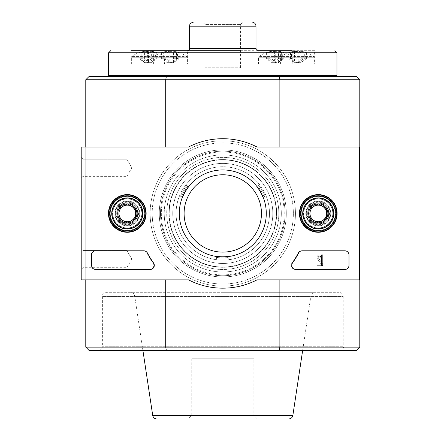 <?xml version="1.0" encoding="UTF-8"?>
<svg xmlns="http://www.w3.org/2000/svg" width="441" height="441" viewBox="0 0 441 441"><rect width="100%" height="100%" fill="white"/><g stroke="black" fill="none" stroke-linecap="round" stroke-linejoin="round"><path stroke-width="0.33" stroke-dasharray="2.21 1.65" d="M148.523 51.305A26.89 15.424 -90 0 0 144.598 52.81L144.598 58.708L148.523 62.666L154.135 58.708L154.135 52.81A26.89 22.028 90 0 0 148.523 51.305L148.523 62.666L151.147 62.666L156.759 58.708L154.135 58.708M151.147 51.305L151.147 62.666L147.404 62.666L151.335 58.708L151.335 52.81A25.391 20.799 -90 0 1 155.072 52.81A26.89 15.424 -90 0 0 151.147 51.305A26.89 22.028 90 0 1 151.947 51.41A26.89 22.028 90 0 1 156.759 52.81A25.391 14.564 -90 0 0 154.135 52.81M156.759 58.708L156.759 52.81M298.166 51.305A26.89 15.424 -90 0 0 294.235 52.81L294.235 58.708L298.166 62.666L303.772 58.708L303.772 52.81A26.89 22.028 90 0 0 298.166 51.305L298.166 62.666L300.784 62.666L306.396 58.708L303.772 58.708M300.784 51.305L300.784 62.666L297.041 62.666L300.971 58.708L300.971 52.81A25.391 20.799 -90 0 1 304.709 52.81A26.89 15.424 -90 0 0 300.784 51.305A26.89 22.028 90 0 1 301.583 51.41A26.89 22.028 90 0 1 306.396 52.81A25.391 14.564 -90 0 0 303.772 52.81M306.396 58.708L306.396 52.81M167.288 62.694L169.835 62.666L167.216 62.666L167.216 51.305A26.89 15.424 -90 0 0 163.286 52.81L163.286 58.708L167.216 62.666L170.954 62.666L170.954 51.305A26.89 15.424 -90 0 0 167.029 52.81L167.029 58.708L170.954 62.666L176.565 58.708L176.565 52.81A26.89 22.028 90 0 0 170.954 51.305M163.286 58.708L167.029 58.708M272.025 62.694L274.611 62.666L271.992 62.666L271.992 51.305A26.89 15.424 -90 0 0 268.062 52.81L268.062 58.708L271.992 62.666L275.735 62.666L275.735 51.305A26.89 15.424 -90 0 0 271.805 52.81L271.805 58.708L275.735 62.666L281.347 58.708L281.347 52.81A26.89 22.028 90 0 0 275.735 51.305M268.062 58.708L271.805 58.708M300.971 52.81A26.89 15.424 -90 0 0 297.041 51.305A26.89 22.028 90 0 0 291.429 52.81L291.429 58.708L288.811 58.708L294.423 62.666L297.041 62.666L291.429 58.708M294.235 52.81A25.391 20.799 90 0 0 290.492 52.81A26.89 15.424 -90 0 1 294.423 51.305A26.89 22.028 90 0 0 293.623 51.41A26.89 22.028 90 0 0 288.811 52.81A25.391 14.564 90 0 1 291.429 52.81M151.335 52.81A26.89 15.424 -90 0 0 147.404 51.305A26.89 22.028 90 0 0 141.793 52.81L141.793 58.708L139.174 58.708L144.786 62.666L147.404 62.666L141.793 58.708M144.598 52.81A25.391 20.799 90 0 0 140.855 52.81A26.89 15.424 -90 0 1 144.786 51.305A26.89 22.028 90 0 0 143.981 51.41A26.89 22.028 90 0 0 139.174 52.81A25.391 14.564 90 0 1 141.793 52.81M278.541 52.81A26.89 15.424 -90 0 0 274.611 51.305A26.89 22.028 90 0 0 268.999 52.81L268.999 58.708L274.611 62.666L278.541 58.708L278.541 52.81A25.391 20.799 -90 0 1 282.284 52.81A26.89 15.424 -90 0 0 278.354 51.305A26.89 22.028 90 0 1 279.153 51.41A26.89 22.028 90 0 1 283.965 52.81A25.391 14.564 -90 0 0 281.347 52.81M271.992 51.305A26.89 22.028 90 0 0 271.193 51.41A26.89 22.028 90 0 0 266.381 52.81A25.391 14.564 90 0 1 268.999 52.81M271.805 52.81A25.391 20.799 90 0 0 268.062 52.81M173.765 52.81A26.89 15.424 -90 0 0 169.835 51.305A26.89 22.028 90 0 0 164.223 52.81L164.223 58.708L169.835 62.666L173.765 58.708L173.765 52.81A25.391 20.799 -90 0 1 177.502 52.81A26.89 15.424 -90 0 0 173.578 51.305A26.89 22.028 90 0 1 174.377 51.41A26.89 22.028 90 0 1 179.184 52.81A25.391 14.564 -90 0 0 176.565 52.81M167.216 51.305A26.89 22.028 90 0 0 166.411 51.41A26.89 22.028 90 0 0 161.604 52.81A25.391 14.564 90 0 1 164.223 52.81M167.029 52.81A25.391 20.799 90 0 0 163.286 52.81M216.559 257.428L216.559 258.773L216.559 257.428A44.425 44.425 0 0 0 229.011 257.428L229.011 256.166A43.179 43.179 0 0 1 216.559 256.166A43.179 43.179 0 0 0 229.011 256.166L229.011 258.773A0.832 0.832 0 0 0 229.97 259.595A0.832 0.832 0 0 1 229.011 258.773L229.011 257.428A44.425 44.425 0 0 1 216.559 257.428L216.559 258.685A45.671 45.671 0 0 0 229.011 258.685A45.671 45.671 0 0 1 216.559 258.685A45.671 45.671 0 0 0 229.011 258.685A45.671 45.671 0 0 1 216.559 258.685L216.559 258.773A0.832 0.832 0 0 1 215.599 259.595A46.707 46.707 0 0 1 179.222 196.592A0.832 0.832 0 0 1 180.413 196.168L182.668 197.474L180.413 196.168A0.832 0.832 0 0 0 179.222 196.592A46.707 46.707 0 0 0 215.599 259.595A0.832 0.832 0 0 0 216.559 258.773L216.559 257.428M263.988 196.846L265.151 196.168L263.988 196.846A44.425 44.425 0 0 0 257.759 186.058L256.673 186.686A43.179 43.179 0 0 1 262.897 197.474A43.179 43.179 0 0 0 256.673 186.686L258.928 185.385A0.832 0.832 0 0 0 259.159 184.145A0.832 0.832 0 0 1 258.928 185.385L257.759 186.058A44.425 44.425 0 0 1 263.988 196.846L265.08 196.212A45.671 45.671 0 0 0 258.85 185.429A45.671 45.671 0 0 1 265.08 196.212A45.671 45.671 0 0 0 258.85 185.429A45.671 45.671 0 0 1 265.08 196.212L265.151 196.168A0.832 0.832 0 0 1 266.342 196.592A46.707 46.707 0 0 1 229.97 259.595A46.707 46.707 0 0 0 266.342 196.592A0.832 0.832 0 0 0 265.151 196.168L263.988 196.846M187.805 186.058L186.642 185.385A0.832 0.832 0 0 1 186.411 184.145A46.707 46.707 0 0 1 259.159 184.145A46.707 46.707 0 0 0 186.411 184.145A0.832 0.832 0 0 0 186.642 185.385L187.805 186.058A44.425 44.425 0 0 0 181.576 196.846L182.668 197.474A43.179 43.179 0 0 1 188.897 186.686A43.179 43.179 0 0 0 182.668 197.474L181.576 196.846A44.425 44.425 0 0 1 187.805 186.058L186.714 185.429A45.671 45.671 0 0 0 180.49 196.212A45.671 45.671 0 0 1 186.714 185.429A45.671 45.671 0 0 0 180.49 196.212A45.671 45.671 0 0 1 186.714 185.429L186.642 185.385A0.832 0.832 0 0 1 186.411 184.145A46.707 46.707 0 0 1 259.159 184.145A0.832 0.832 0 0 1 258.928 185.385A0.832 0.832 0 0 0 259.159 184.145A46.707 46.707 0 0 0 186.411 184.145A0.832 0.832 0 0 0 186.642 185.385L187.805 186.058M272.814 213.444A50.026 50.026 0 0 0 197.772 170.116A50.026 50.026 0 0 0 197.772 256.767A50.026 50.026 0 0 0 272.814 213.444A50.026 50.026 0 0 0 197.772 170.116A50.026 50.026 0 0 0 197.772 256.767A50.026 50.026 0 0 0 272.814 213.444M276.342 213.444A53.554 53.554 0 0 0 196.002 167.062A53.554 53.554 0 0 0 196.002 259.826A53.554 53.554 0 0 0 276.342 213.444A53.554 53.554 0 0 0 196.002 167.062A53.554 53.554 0 0 0 196.002 259.826A53.554 53.554 0 0 0 276.342 213.444M269.49 213.444A46.707 46.707 0 0 0 199.431 172.993A46.707 46.707 0 0 0 199.431 253.889A46.707 46.707 0 0 0 269.49 213.444A46.707 46.707 0 0 0 199.431 172.993A46.707 46.707 0 0 0 199.431 253.889A46.707 46.707 0 0 0 269.49 213.444M276.645 213.444A53.863 53.863 0 0 0 195.854 166.797A53.863 53.863 0 0 0 195.854 260.091A53.863 53.863 0 0 0 276.645 213.444A53.863 53.863 0 0 0 195.854 166.797A53.863 53.863 0 0 0 195.854 260.091A53.863 53.863 0 0 0 276.645 213.444M256.673 186.686A43.179 43.179 0 0 1 262.897 197.474A43.179 43.179 0 0 0 256.673 186.686M265.151 196.168A0.832 0.832 0 0 1 266.342 196.592A46.707 46.707 0 0 1 229.97 259.595A0.832 0.832 0 0 1 229.011 258.773A0.832 0.832 0 0 0 229.97 259.595A46.707 46.707 0 0 0 266.342 196.592A0.832 0.832 0 0 0 265.151 196.168M229.011 256.166A43.179 43.179 0 0 1 216.559 256.166A43.179 43.179 0 0 0 229.011 256.166M216.559 258.773A0.832 0.832 0 0 1 215.599 259.595A46.707 46.707 0 0 1 179.222 196.592A0.832 0.832 0 0 1 180.413 196.168A0.832 0.832 0 0 0 179.222 196.592A46.707 46.707 0 0 0 215.599 259.595A0.832 0.832 0 0 0 216.559 258.773M182.668 197.474A43.179 43.179 0 0 1 188.897 186.686A43.179 43.179 0 0 0 182.668 197.474M166.367 76.436L89.099 76.436L85.78 79.76L165.7 79.76L166.367 76.436L279.203 76.436L279.87 79.76L279.87 147.013L359.371 147.013L359.371 279.87L257.02 279.87A74.727 74.727 0 0 1 188.55 279.87L81.21 279.87L81.21 147.013L188.55 147.013A74.727 74.727 0 0 1 257.02 147.013L359.371 147.013L257.02 147.013A74.727 74.727 0 0 0 188.55 147.013L81.21 147.013L81.21 279.87L188.55 279.87A74.727 74.727 0 0 0 257.02 279.87L359.371 279.87L359.371 147.013L257.02 147.013A74.727 74.727 0 0 0 188.55 147.013L81.21 147.013L81.21 279.87L188.55 279.87A74.727 74.727 0 0 0 257.02 279.87L359.371 279.87L359.371 147.013M85.78 79.76L85.78 279.87L165.7 279.87L85.78 279.87L85.78 147.013L165.7 147.013L85.78 147.013L165.7 147.013L165.7 79.76L359.79 79.76L359.79 147.013L279.87 147.013L359.79 147.013L359.79 279.87L279.87 279.87L279.87 347.128L279.203 350.446L356.466 350.446L359.79 347.128L359.79 279.87L279.87 279.87L359.371 279.87M330.315 76.436L115.255 76.436L330.315 76.436M279.203 76.436L356.466 76.436L359.79 79.76M85.78 279.87L165.7 279.87L85.78 279.87L85.78 347.128L89.099 350.446L279.203 350.446M166.367 350.446L165.7 347.128L359.79 347.128M347.332 350.446L98.233 350.446L347.332 350.446C344.812 350.204 343.429 348.82 343.181 346.295L102.384 346.295L343.181 346.295L343.181 296.473L102.384 296.473L343.181 296.473C342.938 293.954 341.555 292.57 339.03 292.322L106.535 292.322L339.03 292.322M144.317 213.444A17.023 17.023 0 0 0 118.783 198.698A17.023 17.023 0 0 0 118.783 228.184A17.023 17.023 0 0 0 144.317 213.444A17.023 17.023 0 0 0 118.783 198.698A17.023 17.023 0 0 0 118.783 228.184A17.023 17.023 0 0 0 144.317 213.444M335.292 213.444A17.023 17.023 0 0 0 309.758 198.698A17.023 17.023 0 0 0 309.758 228.184A17.023 17.023 0 0 0 335.292 213.444A17.023 17.023 0 0 0 309.758 198.698A17.023 17.023 0 0 0 309.758 228.184A17.023 17.023 0 0 0 335.292 213.444M295.437 213.444A72.655 72.655 0 0 0 186.455 150.524A72.655 72.655 0 0 0 186.455 276.364A72.655 72.655 0 0 0 295.437 213.444A72.655 72.655 0 0 0 186.455 150.524A72.655 72.655 0 0 0 186.455 276.364A72.655 72.655 0 0 0 295.437 213.444M165.7 279.87L165.7 347.128L85.78 347.128M279.87 279.87L359.79 279.87M359.79 147.013L279.87 147.013M165.7 147.013L85.78 147.013M222.782 292.322L314.995 292.322L222.782 292.322M156.814 418.95L288.75 418.95M257.373 418.95L188.197 418.95L257.373 418.95L253.818 415.394L191.752 415.394L253.818 415.394L253.818 358.748L191.752 358.748L253.818 358.748M293.364 213.444A70.577 70.577 0 0 0 187.497 152.321A70.577 70.577 0 0 0 187.497 274.567A70.577 70.577 0 0 0 293.364 213.444A70.577 70.577 0 0 0 187.497 152.321A70.577 70.577 0 0 0 187.497 274.567A70.577 70.577 0 0 0 293.364 213.444A70.577 70.577 0 0 0 187.497 152.321A70.577 70.577 0 0 0 187.497 274.567A70.577 70.577 0 0 0 293.364 213.444A70.577 70.577 0 0 0 187.497 152.321A70.577 70.577 0 0 0 187.497 274.567A70.577 70.577 0 0 0 293.364 213.444M333.01 213.444A14.74 14.74 0 0 0 310.905 200.677A14.74 14.74 0 0 0 310.905 226.205A14.74 14.74 0 0 0 333.01 213.444M142.035 213.444A14.74 14.74 0 0 0 119.924 200.677A14.74 14.74 0 0 0 119.924 226.205A14.74 14.74 0 0 0 142.035 213.444M278.833 213.444A56.046 56.046 0 0 0 194.762 164.901A56.046 56.046 0 0 0 194.762 261.982A56.046 56.046 0 0 0 278.833 213.444A56.046 56.046 0 0 0 194.762 164.901A56.046 56.046 0 0 0 194.762 261.982A56.046 56.046 0 0 0 278.833 213.444M281.319 213.444A58.537 58.537 0 0 0 193.516 162.746A58.537 58.537 0 0 0 193.516 264.137A58.537 58.537 0 0 0 281.319 213.444A58.537 58.537 0 0 0 193.516 162.746A58.537 58.537 0 0 0 193.516 264.137A58.537 58.537 0 0 0 281.319 213.444M285.057 213.444A62.275 62.275 0 0 0 191.648 159.51A62.275 62.275 0 0 0 191.648 267.373A62.275 62.275 0 0 0 285.057 213.444A62.275 62.275 0 0 0 191.648 159.51A62.275 62.275 0 0 0 191.648 267.373A62.275 62.275 0 0 0 285.057 213.444A62.275 62.275 0 0 0 191.648 159.51A62.275 62.275 0 0 0 191.648 267.373A62.275 62.275 0 0 0 285.057 213.444A62.275 62.275 0 0 0 191.648 159.51A62.275 62.275 0 0 0 191.648 267.373A62.275 62.275 0 0 0 285.057 213.444M286.303 213.444A63.521 63.521 0 0 0 191.025 158.429A63.521 63.521 0 0 0 191.025 268.453A63.521 63.521 0 0 0 286.303 213.444A63.521 63.521 0 0 0 191.025 158.429A63.521 63.521 0 0 0 191.025 268.453A63.521 63.521 0 0 0 286.303 213.444M330.315 75.604L115.255 75.604L330.315 75.604M205.004 67.721L240.565 67.721L205.004 67.721L205.004 24.464L240.565 24.464L205.004 24.464L202.59 22.05L251.844 22.05M202.59 22.05L242.974 22.05L240.565 24.464L240.565 67.721M258.073 50.698L187.497 50.698L258.073 50.698M130.944 63.984L164.989 63.984L130.944 63.984L130.944 50.698L187.414 50.698L187.414 63.984L153.374 63.984L187.414 63.984M205.004 50.698L240.565 50.698M314.626 50.698L280.581 50.698L314.626 50.698L314.626 63.984L280.581 63.984L314.626 63.984M258.15 63.984L258.15 50.698L292.196 50.698L292.196 63.984L258.15 63.984L292.196 63.984M164.989 63.984L164.989 50.698L153.374 50.698L187.414 50.698M108.613 75.604L336.957 75.604M187.001 63.984L153.788 63.984L187.001 63.984L187.001 57.236L153.788 57.236L187.001 57.236L186.67 56.575L154.118 56.575L186.67 56.575A26.984 26.984 0 0 0 174.377 51.41M291.777 63.984L258.564 63.984L291.777 63.984L291.777 57.236L258.564 57.236L291.777 57.236L291.451 56.575L258.895 56.575L291.451 56.575A26.984 26.984 0 0 0 279.153 51.41M314.207 63.984L280.994 63.984L314.207 63.984L314.207 57.236L280.994 57.236L314.207 57.236L313.882 56.575L281.325 56.575L313.882 56.575A26.984 26.984 0 0 0 301.583 51.41M164.57 63.984L131.357 63.984L164.57 63.984L164.57 57.236L131.357 57.236L164.57 57.236L164.239 56.575L131.688 56.575L164.239 56.575A26.984 26.984 0 0 0 151.947 51.41M169.835 51.305L169.835 62.666L173.578 62.666L177.502 58.708L177.502 52.81M173.765 58.708L177.502 58.708M169.802 62.694L173.578 62.666L173.578 51.305M274.611 51.305L274.611 62.666L278.354 62.666L282.284 58.708L282.284 52.81M278.541 58.708L282.284 58.708M274.578 62.694L278.354 62.666L278.354 51.305M139.174 52.81L139.174 58.708M147.404 51.305L147.415 62.694M144.786 51.305L144.786 62.666L148.523 62.666L144.83 62.694M288.811 52.81L288.811 58.708M297.041 51.305L297.052 62.694M294.423 51.305L294.423 62.666L298.166 62.666L294.467 62.694M278.277 62.694L283.965 58.708L283.965 52.81M283.965 58.708L281.347 58.708M272.069 62.694L275.686 62.694M266.381 52.81L266.381 58.708L272.036 62.694M268.999 58.708L266.381 58.708M173.5 62.694L179.184 58.708L179.184 52.81M179.184 58.708L176.565 58.708M173.578 62.666L170.954 62.666L173.578 62.666M161.604 52.81L161.604 58.708L167.26 62.694L170.91 62.694M164.223 58.708L161.604 58.708M290.492 52.81L290.492 58.708L294.5 62.694M290.492 58.708L294.235 58.708M298.116 62.694L300.751 62.694M294.456 62.694L297.008 62.694M297.085 62.694L300.707 62.694M300.74 62.694L304.709 58.708L304.709 52.81M300.971 58.708L304.709 58.708M140.855 52.81L140.855 58.708L144.857 62.694M140.855 58.708L144.598 58.708M148.479 62.694L151.114 62.694M144.813 62.694L147.371 62.694M147.448 62.694L151.07 62.694M151.103 62.694L155.072 58.708L155.072 52.81M151.335 58.708L155.072 58.708M81.21 259.11L81.21 248.73L81.21 259.11M81.21 167.773L81.21 157.393L81.21 167.773M179.283 213.444A43.499 43.499 0 0 1 244.535 175.772A43.499 43.499 0 0 1 244.535 251.111A43.499 43.499 0 0 1 179.283 213.444A43.499 43.499 0 0 0 244.535 251.111A43.499 43.499 0 0 0 244.535 175.772A43.499 43.499 0 0 0 179.283 213.444A43.499 43.499 0 0 0 244.535 251.111A43.499 43.499 0 0 0 244.535 175.772A43.499 43.499 0 0 0 179.283 213.444M306.335 213.444A11.935 11.935 0 0 1 324.24 203.108A11.935 11.935 0 0 1 324.24 223.78A11.935 11.935 0 0 1 306.335 213.444A11.935 11.935 0 0 0 324.24 223.78A11.935 11.935 0 0 0 324.24 203.108A11.935 11.935 0 0 0 306.335 213.444M115.36 213.444A11.935 11.935 0 0 1 133.265 203.108A11.935 11.935 0 0 1 133.265 223.78A11.935 11.935 0 0 1 115.36 213.444A11.935 11.935 0 0 0 133.265 223.78A11.935 11.935 0 0 0 133.265 203.108A11.935 11.935 0 0 0 115.36 213.444M116.088 213.444A11.207 11.207 0 0 1 132.901 203.736A11.207 11.207 0 0 1 132.901 223.152A11.207 11.207 0 0 1 116.088 213.444A11.207 11.207 0 0 0 132.901 223.152A11.207 11.207 0 0 0 132.901 203.736A11.207 11.207 0 0 0 116.088 213.444M307.063 213.444A11.207 11.207 0 0 1 323.876 203.736A11.207 11.207 0 0 1 323.876 223.152A11.207 11.207 0 0 1 307.063 213.444A11.207 11.207 0 0 0 323.876 223.152A11.207 11.207 0 0 0 323.876 203.736A11.207 11.207 0 0 0 307.063 213.444M184.106 213.444A38.676 38.676 0 0 1 242.12 179.95A38.676 38.676 0 0 1 242.12 246.938A38.676 38.676 0 0 1 184.106 213.444A38.676 38.676 0 0 0 242.12 246.938A38.676 38.676 0 0 0 242.12 179.95A38.676 38.676 0 0 0 184.106 213.444A38.676 38.676 0 0 0 242.12 246.938A38.676 38.676 0 0 0 242.12 179.95A38.676 38.676 0 0 0 184.106 213.444M126.881 167.773L126.881 159.19L126.881 167.773M83.007 167.773L83.007 159.19L83.007 167.773M126.881 259.11L126.881 250.527L126.881 259.11M83.007 259.11L83.007 250.527L83.007 259.11M344.84 250.808A4.151 4.151 0 0 1 348.996 254.959L348.996 265.339A4.151 4.151 0 0 1 344.84 269.49L295.917 269.49A4.151 4.151 0 0 1 292.532 262.935A85.526 85.526 0 0 0 298.59 253.035A4.151 4.151 0 0 1 302.272 250.808L301.804 250.808A4.151 4.151 0 0 0 298.127 253.029A85.107 85.107 0 0 1 292.03 262.924A4.151 4.151 0 0 0 295.409 269.49L344.84 269.49A4.151 4.151 0 0 0 348.996 265.339L348.996 254.959A4.151 4.151 0 0 0 344.84 250.808L301.804 250.808A4.151 4.151 0 0 0 298.127 253.029A85.107 85.107 0 0 1 292.03 262.924A4.151 4.151 0 0 0 295.409 269.49L344.84 269.49A4.151 4.151 0 0 0 348.996 265.339L348.996 254.959A4.151 4.151 0 0 0 344.84 250.808M321.594 254.959L322.84 254.959L322.84 265.339L321.594 265.339L321.456 256.927A0.413 0.413 0 0 1 321.18 257.037L320.348 257.037L320.348 256.414L320.971 256.414A0.623 0.623 0 0 0 321.594 255.791L321.594 254.959M153.534 262.924A85.107 85.107 0 0 1 147.443 253.029A4.151 4.151 0 0 0 143.766 250.808L95.741 250.808A4.151 4.151 0 0 0 91.59 254.959L91.59 265.339A4.151 4.151 0 0 0 95.741 269.49L150.16 269.49A4.151 4.151 0 0 0 153.534 262.924M318.27 231.09A17.646 17.646 0 0 1 302.989 204.618A17.646 17.646 0 0 1 333.55 204.618A17.646 17.646 0 0 1 318.27 231.09M318.27 230.566A17.127 17.127 0 0 1 303.441 204.878A17.127 17.127 0 0 1 333.104 204.878A17.127 17.127 0 0 1 318.27 230.566M318.27 224.028A10.59 10.59 0 0 1 309.102 208.146A10.59 10.59 0 0 1 327.442 208.146A10.59 10.59 0 0 1 318.27 224.028M318.27 223.824A10.38 10.38 0 0 1 309.284 208.251A10.38 10.38 0 0 1 327.261 208.251A10.38 10.38 0 0 1 318.27 223.824A10.38 10.38 0 0 1 309.284 208.251A10.38 10.38 0 0 1 327.261 208.251A10.38 10.38 0 0 1 318.27 223.824M318.27 221.784A8.34 8.34 0 0 1 311.048 209.271A8.34 8.34 0 0 1 325.497 209.271A8.34 8.34 0 0 1 318.27 221.784M127.295 231.09A17.646 17.646 0 0 1 112.014 204.618A17.646 17.646 0 0 1 142.575 204.618A17.646 17.646 0 0 1 127.295 231.09M127.295 230.566A17.127 17.127 0 0 1 112.466 204.878A17.127 17.127 0 0 1 142.129 204.878A17.127 17.127 0 0 1 127.295 230.566M127.295 224.028A10.59 10.59 0 0 1 118.127 208.146A10.59 10.59 0 0 1 136.462 208.146A10.59 10.59 0 0 1 127.295 224.028M127.295 223.824A10.38 10.38 0 0 1 118.304 208.251A10.38 10.38 0 0 1 136.286 208.251A10.38 10.38 0 0 1 127.295 223.824A10.38 10.38 0 0 1 118.304 208.251A10.38 10.38 0 0 1 136.286 208.251A10.38 10.38 0 0 1 127.295 223.824M127.295 221.784A8.34 8.34 0 0 1 120.068 209.271A8.34 8.34 0 0 1 134.522 209.271A8.34 8.34 0 0 1 127.295 221.784M139.747 213.444A12.453 12.453 0 0 0 121.066 202.656A12.453 12.453 0 0 0 121.066 224.226A12.453 12.453 0 0 0 139.747 213.444A12.453 12.453 0 0 0 121.066 202.656A12.453 12.453 0 0 0 121.066 224.226A12.453 12.453 0 0 0 139.747 213.444M137.675 213.444A10.38 10.38 0 0 0 122.107 204.453A10.38 10.38 0 0 0 122.107 222.429A10.38 10.38 0 0 0 137.675 213.444A10.38 10.38 0 0 0 122.107 204.453A10.38 10.38 0 0 0 122.107 222.429A10.38 10.38 0 0 0 137.675 213.444M141.826 213.444A14.531 14.531 0 0 0 120.029 200.859A14.531 14.531 0 0 0 120.029 226.024A14.531 14.531 0 0 0 141.826 213.444A14.531 14.531 0 0 0 120.029 200.859A14.531 14.531 0 0 0 120.029 226.024A14.531 14.531 0 0 0 141.826 213.444A14.531 14.531 0 0 0 120.029 200.859A14.531 14.531 0 0 0 120.029 226.024A14.531 14.531 0 0 0 141.826 213.444A14.531 14.531 0 0 0 120.029 200.859A14.531 14.531 0 0 0 120.029 226.024A14.531 14.531 0 0 0 141.826 213.444M142.449 213.444A15.154 15.154 0 0 0 119.72 200.319A15.154 15.154 0 0 0 119.72 226.564A15.154 15.154 0 0 0 142.449 213.444A15.154 15.154 0 0 0 119.72 200.319A15.154 15.154 0 0 0 119.72 226.564A15.154 15.154 0 0 0 142.449 213.444M135.878 213.444A8.583 8.583 0 0 0 123.006 206.008A8.583 8.583 0 0 0 123.006 220.875A8.583 8.583 0 0 0 135.878 213.444A8.583 8.583 0 0 0 127.295 204.861A8.583 8.583 0 0 0 118.712 213.444A8.583 8.583 0 0 0 127.295 222.021A8.583 8.583 0 0 0 135.878 213.444A8.583 8.583 0 0 0 123.006 206.008A8.583 8.583 0 0 0 123.006 220.875A8.583 8.583 0 0 0 135.878 213.444A8.583 8.583 0 0 0 123.006 206.008A8.583 8.583 0 0 0 123.006 220.875A8.583 8.583 0 0 0 135.878 213.444M330.728 213.444A12.453 12.453 0 0 0 312.046 202.656A12.453 12.453 0 0 0 312.046 224.226A12.453 12.453 0 0 0 330.728 213.444A12.453 12.453 0 0 0 312.046 202.656A12.453 12.453 0 0 0 312.046 224.226A12.453 12.453 0 0 0 330.728 213.444M328.65 213.444A10.38 10.38 0 0 0 313.082 204.453A10.38 10.38 0 0 0 313.082 222.429A10.38 10.38 0 0 0 328.65 213.444A10.38 10.38 0 0 0 313.082 204.453A10.38 10.38 0 0 0 313.082 222.429A10.38 10.38 0 0 0 328.65 213.444M332.801 213.444A14.531 14.531 0 0 0 311.004 200.859A14.531 14.531 0 0 0 311.004 226.024A14.531 14.531 0 0 0 332.801 213.444A14.531 14.531 0 0 0 311.004 200.859A14.531 14.531 0 0 0 311.004 226.024A14.531 14.531 0 0 0 332.801 213.444A14.531 14.531 0 0 0 311.004 200.859A14.531 14.531 0 0 0 311.004 226.024A14.531 14.531 0 0 0 332.801 213.444A14.531 14.531 0 0 0 311.004 200.859A14.531 14.531 0 0 0 311.004 226.024A14.531 14.531 0 0 0 332.801 213.444M333.424 213.444A15.154 15.154 0 0 0 310.696 200.319A15.154 15.154 0 0 0 310.696 226.564A15.154 15.154 0 0 0 333.424 213.444A15.154 15.154 0 0 0 310.696 200.319A15.154 15.154 0 0 0 310.696 226.564A15.154 15.154 0 0 0 333.424 213.444M326.853 213.444A8.583 8.583 0 0 0 313.981 206.008A8.583 8.583 0 0 0 313.981 220.875A8.583 8.583 0 0 0 326.853 213.444A8.583 8.583 0 0 0 318.27 204.861A8.583 8.583 0 0 0 309.692 213.444A8.583 8.583 0 0 0 318.27 222.021A8.583 8.583 0 0 0 326.853 213.444A8.583 8.583 0 0 0 313.981 206.008A8.583 8.583 0 0 0 313.981 220.875A8.583 8.583 0 0 0 326.853 213.444A8.583 8.583 0 0 0 313.981 206.008A8.583 8.583 0 0 0 313.981 220.875A8.583 8.583 0 0 0 326.853 213.444M95.328 269.49L149.648 269.49A4.151 4.151 0 0 0 153.033 262.935A85.526 85.526 0 0 1 146.974 253.035A4.151 4.151 0 0 0 143.297 250.808L95.328 250.808A4.151 4.151 0 0 0 91.177 254.959L91.177 265.339A4.151 4.151 0 0 0 95.328 269.49L149.648 269.49A4.151 4.151 0 0 0 153.033 262.935A85.526 85.526 0 0 1 146.974 253.035A4.151 4.151 0 0 0 143.297 250.808L95.328 250.808A4.151 4.151 0 0 0 91.177 254.959L91.177 265.339A4.151 4.151 0 0 0 95.328 269.49M299.433 213.444A18.836 18.836 0 0 0 327.691 229.755A18.836 18.836 0 0 0 327.691 197.127A18.836 18.836 0 0 0 299.433 213.444M108.458 213.444A18.836 18.836 0 0 0 136.716 229.755A18.836 18.836 0 0 0 136.716 197.127A18.836 18.836 0 0 0 108.458 213.444M108.822 213.444A18.472 18.472 0 0 0 136.534 229.441A18.472 18.472 0 0 0 136.534 197.441A18.472 18.472 0 0 0 108.822 213.444M299.797 213.444A18.472 18.472 0 0 0 327.509 229.441A18.472 18.472 0 0 0 327.509 197.441A18.472 18.472 0 0 0 299.797 213.444M322.658 265.339L322.658 264.093L318.419 258.035A1.246 1.246 0 0 1 319.218 256.243A1.246 1.246 0 0 1 320.761 257.45L322.007 257.45A2.492 2.492 0 0 0 318.871 255.041A2.492 2.492 0 0 0 317.36 258.696L321.142 264.093L317.024 264.093L317.024 265.339L322.658 265.339L322.658 264.093L318.419 258.035A1.246 1.246 0 0 1 319.218 256.243A1.246 1.246 0 0 1 320.761 257.45L322.007 257.45A2.492 2.492 0 0 0 318.871 255.041A2.492 2.492 0 0 0 317.36 258.696L321.142 264.093L317.024 264.093L317.024 265.339L322.658 265.339M309.968 218.234L318.27 223.03L326.577 218.234L326.577 208.648L318.27 203.852L309.968 208.648L309.968 218.234A9.586 9.586 0 0 0 326.577 218.234A9.586 9.586 0 0 0 318.27 203.852A9.586 9.586 0 0 0 309.968 218.234L309.968 208.648L318.27 203.852L326.577 208.648L326.577 218.234L322.426 220.632A8.302 8.302 0 0 0 322.426 206.25A8.302 8.302 0 0 0 309.968 213.444A8.302 8.302 0 0 0 314.119 220.632L309.968 218.234M318.27 197.871A15.567 15.567 0 0 0 304.792 221.228A15.567 15.567 0 0 0 331.753 221.228A15.567 15.567 0 0 0 318.27 197.871M318.27 195.798A17.646 17.646 0 0 0 302.989 222.264A17.646 17.646 0 0 0 333.55 222.264A17.646 17.646 0 0 0 318.27 195.798A17.646 17.646 0 0 0 302.989 222.264A17.646 17.646 0 0 0 333.55 222.264A17.646 17.646 0 0 0 318.27 195.798M318.27 196.317A17.127 17.127 0 0 0 303.441 222.005A17.127 17.127 0 0 0 333.104 222.005A17.127 17.127 0 0 0 318.27 196.317M318.27 202.854A10.59 10.59 0 0 0 309.102 218.736A10.59 10.59 0 0 0 327.442 218.736A10.59 10.59 0 0 0 318.27 202.854M318.27 203.064A10.38 10.38 0 0 0 309.284 218.631A10.38 10.38 0 0 0 327.261 218.631A10.38 10.38 0 0 0 318.27 203.064A10.38 10.38 0 0 0 309.284 218.631A10.38 10.38 0 0 0 327.261 218.631A10.38 10.38 0 0 0 318.27 203.064M318.27 205.098A8.34 8.34 0 0 0 311.048 217.611A8.34 8.34 0 0 0 325.497 217.611A8.34 8.34 0 0 0 318.27 205.098M314.119 220.632A8.302 8.302 0 0 0 322.426 220.632L318.27 223.03L314.119 220.632M118.993 218.234L127.295 223.03L135.596 218.234L135.596 208.648L127.295 203.852L118.993 208.648L118.993 218.234A9.586 9.586 0 0 0 135.596 218.234A9.586 9.586 0 0 0 127.295 203.852A9.586 9.586 0 0 0 118.993 218.234L118.993 208.648L127.295 203.852L135.596 208.648L135.596 218.234L131.446 220.632A8.302 8.302 0 0 0 131.446 206.25A8.302 8.302 0 0 0 118.993 213.444A8.302 8.302 0 0 0 123.144 220.632L118.993 218.234M127.295 197.871A15.567 15.567 0 0 0 113.811 221.228A15.567 15.567 0 0 0 140.778 221.228A15.567 15.567 0 0 0 127.295 197.871M127.295 195.798A17.646 17.646 0 0 0 112.014 222.264A17.646 17.646 0 0 0 142.575 222.264A17.646 17.646 0 0 0 127.295 195.798A17.646 17.646 0 0 0 112.014 222.264A17.646 17.646 0 0 0 142.575 222.264A17.646 17.646 0 0 0 127.295 195.798M127.295 196.317A17.127 17.127 0 0 0 112.466 222.005A17.127 17.127 0 0 0 142.129 222.005A17.127 17.127 0 0 0 127.295 196.317M127.295 202.854A10.59 10.59 0 0 0 118.127 218.736A10.59 10.59 0 0 0 136.462 218.736A10.59 10.59 0 0 0 127.295 202.854M127.295 203.064A10.38 10.38 0 0 0 118.304 218.631A10.38 10.38 0 0 0 136.286 218.631A10.38 10.38 0 0 0 127.295 203.064A10.38 10.38 0 0 0 118.304 218.631A10.38 10.38 0 0 0 136.286 218.631A10.38 10.38 0 0 0 127.295 203.064M127.295 205.098A8.34 8.34 0 0 0 120.068 217.611A8.34 8.34 0 0 0 134.522 217.611A8.34 8.34 0 0 0 127.295 205.098M123.144 220.632A8.302 8.302 0 0 0 131.446 220.632L127.295 223.03L123.144 220.632M222.782 295.856L310.888 295.856L222.782 295.856M152.713 415.416L292.857 415.416M284.23 213.444A61.442 61.442 0 0 0 192.061 160.232A61.442 61.442 0 0 0 192.061 266.656A61.442 61.442 0 0 0 284.23 213.444A61.442 61.442 0 0 0 192.061 160.232A61.442 61.442 0 0 0 192.061 266.656A61.442 61.442 0 0 0 284.23 213.444M189.569 26.201L255.995 26.201M189.569 48.62L255.995 48.62M108.613 52.771L336.957 52.771M293.623 51.41A26.984 26.984 0 0 0 281.325 56.575L280.994 57.236L280.994 63.984M143.981 51.41A26.984 26.984 0 0 0 131.688 56.575L131.357 57.236L131.357 63.984M271.193 51.41A26.984 26.984 0 0 0 258.895 56.575L258.564 57.236L258.564 63.984M166.411 51.41A26.984 26.984 0 0 0 154.118 56.575L153.788 57.236L153.788 63.984M98.233 350.446C103.911 348.473 101.59 347.525 102.384 346.295L102.384 296.473C101.684 295.068 103.067 293.684 106.535 292.322M142.912 350.446L134.676 295.856C133.821 294.941 136.004 294.175 130.575 292.322M302.653 350.446L310.888 295.856C311.743 294.941 309.56 294.175 314.995 292.322M191.752 358.748L191.752 415.394L188.197 418.95M153.374 50.698L153.374 63.984M280.581 50.698L280.581 63.984M131.837 167.773L126.881 159.19L83.007 159.19L81.21 157.393L83.007 159.19L126.881 159.19L131.837 167.773L126.881 176.356L83.007 176.356L81.21 178.153L83.007 176.356L126.881 176.356L131.837 167.773M131.837 259.11L126.881 250.527L83.007 250.527L81.21 248.73L83.007 250.527L126.881 250.527L131.837 259.11L126.881 267.693L83.007 267.693L81.21 269.49L83.007 267.693L126.881 267.693L131.837 259.11"/><path stroke-width="0.66" d="M85.78 147.013L85.78 79.76L279.87 79.76L279.203 76.436L166.367 76.436L165.7 79.76L165.7 147.013M166.367 76.436L89.099 76.436L85.78 79.76M359.371 279.87L257.02 279.87A74.727 74.727 0 0 1 188.55 279.87L81.21 279.87L81.21 147.013L188.55 147.013A74.727 74.727 0 0 1 257.02 147.013L359.371 147.013L359.371 279.87L359.79 279.87L359.79 79.76L356.466 76.436L279.203 76.436M359.79 279.87L359.79 347.128L356.466 350.446L279.203 350.446L279.87 347.128L165.7 347.128L166.367 350.446L279.203 350.446M166.367 350.446L89.099 350.446L85.78 347.128L85.78 279.87M165.7 279.87L165.7 347.128L85.78 347.128M279.87 279.87L279.87 347.128L359.79 347.128M359.371 147.013L359.79 147.013M359.79 79.76L279.87 79.76L279.87 147.013M152.713 415.416L292.857 415.416C292.355 417.605 290.988 418.779 288.75 418.95L156.814 418.95C154.576 418.779 153.209 417.605 152.713 415.416L142.912 350.446M330.315 75.604L330.315 76.436M258.073 50.698L255.995 48.62L255.995 26.201C255.752 23.682 254.369 22.298 251.844 22.05L242.974 22.05M240.565 50.698L130.944 50.698M164.989 50.698L205.004 50.698M292.196 50.698L258.15 50.698M334.879 50.698L336.957 52.771L336.957 75.604L108.613 75.604L108.613 52.771L110.685 50.698M108.458 213.444A18.836 18.836 0 0 1 136.716 197.127A18.836 18.836 0 0 1 136.716 229.755A18.836 18.836 0 0 1 108.458 213.444M299.433 213.444A18.836 18.836 0 0 1 327.691 197.127A18.836 18.836 0 0 1 327.691 229.755A18.836 18.836 0 0 1 299.433 213.444M179.283 213.444A43.499 43.499 0 0 1 244.535 175.772A43.499 43.499 0 0 1 244.535 251.111A43.499 43.499 0 0 1 179.283 213.444M344.84 250.808A4.151 4.151 0 0 1 348.996 254.959L348.996 265.339A4.151 4.151 0 0 1 344.84 269.49L295.917 269.49A4.151 4.151 0 0 1 292.532 262.935A85.526 85.526 0 0 0 298.59 253.035A4.151 4.151 0 0 1 302.272 250.808L344.84 250.808M143.766 250.808A4.151 4.151 0 0 1 147.443 253.029A85.107 85.107 0 0 0 153.534 262.924A4.151 4.151 0 0 1 150.16 269.49L95.741 269.49A4.151 4.151 0 0 1 91.59 265.339L91.59 254.959A4.151 4.151 0 0 1 95.741 250.808L143.766 250.808M108.822 213.444A18.472 18.472 0 0 1 136.534 197.441A18.472 18.472 0 0 1 136.534 229.441A18.472 18.472 0 0 1 108.822 213.444M299.797 213.444A18.472 18.472 0 0 1 327.509 197.441A18.472 18.472 0 0 1 327.509 229.441A18.472 18.472 0 0 1 299.797 213.444M184.106 213.444A38.676 38.676 0 0 1 242.12 179.95A38.676 38.676 0 0 1 242.12 246.938A38.676 38.676 0 0 1 184.106 213.444M321.594 254.959L322.84 254.959L322.84 265.339L321.594 265.339L321.456 256.927A0.413 0.413 0 0 1 321.18 257.037L320.348 257.037L320.348 256.414L320.971 256.414A0.623 0.623 0 0 0 321.594 255.791L321.594 254.959M309.968 208.648L318.27 203.852L326.577 208.648L326.577 218.234L318.27 223.03L309.968 218.234L309.968 208.648A9.586 9.586 0 0 1 326.577 208.648A9.586 9.586 0 0 1 318.27 223.03A9.586 9.586 0 0 1 309.968 208.648L309.968 218.234L318.27 223.03L326.577 218.234L326.577 208.648L322.426 206.25A8.302 8.302 0 0 1 322.426 220.632A8.302 8.302 0 0 1 309.968 213.444A8.302 8.302 0 0 1 314.119 206.25L309.968 208.648M318.27 229.011A15.567 15.567 0 0 1 304.792 205.66A15.567 15.567 0 0 1 331.753 205.66A15.567 15.567 0 0 1 318.27 229.011M318.27 231.09A17.646 17.646 0 0 1 302.989 204.618A17.646 17.646 0 0 1 333.55 204.618A17.646 17.646 0 0 1 318.27 231.09M314.119 206.25A8.302 8.302 0 0 1 322.426 206.25L318.27 203.852L314.119 206.25M118.993 208.648L127.295 203.852L135.596 208.648L135.596 218.234L127.295 223.03L118.993 218.234L118.993 208.648A9.586 9.586 0 0 1 135.596 208.648A9.586 9.586 0 0 1 127.295 223.03A9.586 9.586 0 0 1 118.993 208.648L118.993 218.234L127.295 223.03L135.596 218.234L135.596 208.648L131.446 206.25A8.302 8.302 0 0 1 131.446 220.632A8.302 8.302 0 0 1 118.993 213.444A8.302 8.302 0 0 1 123.144 206.25L118.993 208.648M127.295 229.011A15.567 15.567 0 0 1 113.811 205.66A15.567 15.567 0 0 1 140.778 205.66A15.567 15.567 0 0 1 127.295 229.011M127.295 231.09A17.646 17.646 0 0 1 112.014 204.618A17.646 17.646 0 0 1 142.575 204.618A17.646 17.646 0 0 1 127.295 231.09M123.144 206.25A8.302 8.302 0 0 1 131.446 206.25L127.295 203.852L123.144 206.25M255.995 26.201L189.569 26.201C189.994 25.087 188.825 23.417 193.72 22.05M255.995 48.62L189.569 48.62C189.884 49.315 189.195 50.009 187.497 50.698M336.957 52.771L108.613 52.771M292.857 415.416L302.653 350.446M115.255 75.604L115.255 76.436M189.569 26.201L189.569 48.62"/></g></svg>
